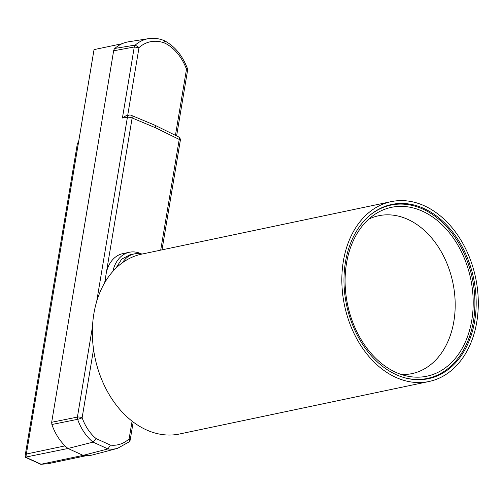 <?xml version="1.0" encoding="UTF-8"?>
<svg xmlns="http://www.w3.org/2000/svg" width="503" height="503" viewBox="0 0 503 503"><rect width="100%" height="100%" fill="white"/><g stroke="black" fill="none" stroke-linecap="round" stroke-linejoin="round"><path stroke-width="0.75" d="M396.163 374.647A89.025 64.9 -101.9 0 1 344.008 283.283A89.025 64.9 -101.9 0 1 391.736 204.457A89.025 64.9 -101.9 0 1 473.575 278.209A89.025 64.9 -101.9 0 1 428.399 378.696A89.025 64.9 -101.9 0 1 396.163 374.647M395.716 377.325A91.898 66.993 -101.9 0 1 341.877 283.013A91.898 66.993 -101.9 0 1 391.145 201.646A91.898 66.993 -101.9 0 1 413.56 202.061A91.898 66.993 -101.9 0 1 477.85 292.84A91.898 66.993 -101.9 0 1 428.99 381.507A91.898 66.993 -101.9 0 1 395.716 377.325M391.145 201.646L141.664 254.141A91.898 66.993 78.1 0 0 95.036 357.866A91.898 66.993 78.1 0 0 179.514 434.001L428.99 381.507M450.304 363.719A86.271 62.888 -101.9 0 1 408.423 376.345A86.271 62.888 -101.9 0 1 347.604 304.717A86.271 62.888 -101.9 0 1 374.402 214.662A86.271 62.888 -101.9 0 1 460.685 250.312A86.271 62.888 -101.9 0 1 450.304 363.719M370.026 215.171A88.566 64.566 -101.9 0 1 390.906 205.098A88.566 64.566 -101.9 0 1 472.323 278.473A88.566 64.566 -101.9 0 1 427.38 378.438A88.566 64.566 -101.9 0 1 404.211 377.64M401.407 374.528A80.675 58.813 78.1 0 0 433.787 361.965A80.675 58.813 78.1 0 0 445.432 259.938A80.675 58.813 78.1 0 0 368.712 219.151M25.93 457.328L41.076 464.225L83.14 455.378A46.584 33.959 78.1 0 0 86.554 455.63L47.848 463.772L40.712 464.282L25.2 457.208L67.993 448.475A46.584 33.959 -101.9 0 1 65.069 445.878L26.363 454.027L26.043 456.045L25.269 457.214L25.15 455.687L77.273 144.191L78.789 140.752M86.554 455.63A46.584 33.959 78.1 0 0 93.124 454.806L117.557 448.349A45.295 33.022 -101.9 0 1 107.956 448.921L83.14 455.378L67.993 448.475L93.036 442.118A45.295 33.022 -101.9 0 1 77.625 419.339L51.878 424.501A46.584 33.959 78.1 0 0 65.069 445.878M51.878 424.501L51.677 422.275L77.412 417.081A3.446 1.113 9.5 0 1 82.14 417.748A41.85 30.507 78.1 0 0 96.104 438.578L93.036 442.118L107.956 448.921L110.415 445.098A41.85 30.507 78.1 0 0 129.12 438.842A3.446 1.119 9.5 0 1 130.208 439.899L133.201 422.023M114.866 48.414L135.238 45.1L139.092 47.521A0.509 0.371 78.1 0 0 138.985 47.722L134.27 46.98A3.955 2.88 -101.9 0 1 135.238 45.1A47.307 34.487 -101.9 0 1 148.674 38.63L128.598 41.793A48.345 35.241 78.1 0 0 114.866 48.414A4.992 3.634 78.1 0 0 113.634 50.803L51.677 422.275M122.556 262.641A29.752 21.692 -101.9 0 1 134.59 253.858A29.752 21.692 -101.9 0 1 141.695 254.134M134.59 253.858L130.258 254.656L121.707 259.108L115.86 268.269M112.848 271.431A32.393 23.616 -101.9 0 1 129.34 252.261A32.393 23.616 -101.9 0 1 141.84 254.103M129.34 252.261L122.782 253.644A32.393 23.616 78.1 0 0 106.391 272.349L105.617 277.002A32.393 23.616 78.1 0 0 105.397 281.561M96.695 301.467L127.41 117.306A3.446 2.477 -98.1 0 1 129.346 115.049L126.435 115.464L122.424 118.01L134.27 46.98L113.634 50.803M148.674 38.63C153.924 37.832 159.149 38.511 164.355 40.674L165.267 43.333A43.862 31.972 78.1 0 0 139.092 47.521M164.437 40.712C174.786 46.226 182.432 55.475 187.393 68.458L187.575 70.351L186.475 69.37A0.509 0.371 78.1 0 0 186.45 69.106A44.654 32.55 78.1 0 0 165.267 43.333M186.512 68.471C187.707 68.276 187.682 68.49 186.45 69.106M122.424 118.01L127.41 117.306A3.446 1.113 9.5 0 1 132.138 117.972A3.446 2.106 112.7 0 0 131.164 115.281L154.955 125.253L155.798 127.888L132.138 117.972L106.391 272.349M162.01 249.859L180.313 140.488A3.446 3.446 0 0 0 178.439 136.829L178.439 136.829A3.446 2.05 116.2 0 1 179.225 139.432L155.798 127.888M26.363 454.027L94.036 49.621L122.116 43.711M93.545 349.359L82.14 417.748A3.446 0.428 160.5 0 1 77.625 419.339A3.446 2.427 78.6 0 1 77.412 417.081L92.495 326.636M175.434 135.345L186.475 69.37M138.985 47.722L127.718 115.281M96.104 438.578L110.415 445.098M117.557 448.349L129.158 441.854A3.446 2.163 47.2 0 0 129.12 438.842L132.082 421.162M160.702 250.136L179.225 139.432A3.446 1.119 -170.5 0 1 180.313 140.488M105.617 277.002L104.643 282.837M390.906 205.098L385.386 206.261M427.38 378.438L421.86 379.602M176.603 135.923L187.575 70.357M178.439 136.829L154.955 125.253M131.164 115.281A3.446 3.446 0 0 0 129.346 115.049M129.158 441.854A3.446 3.446 0 0 0 130.208 439.899"/></g></svg>

